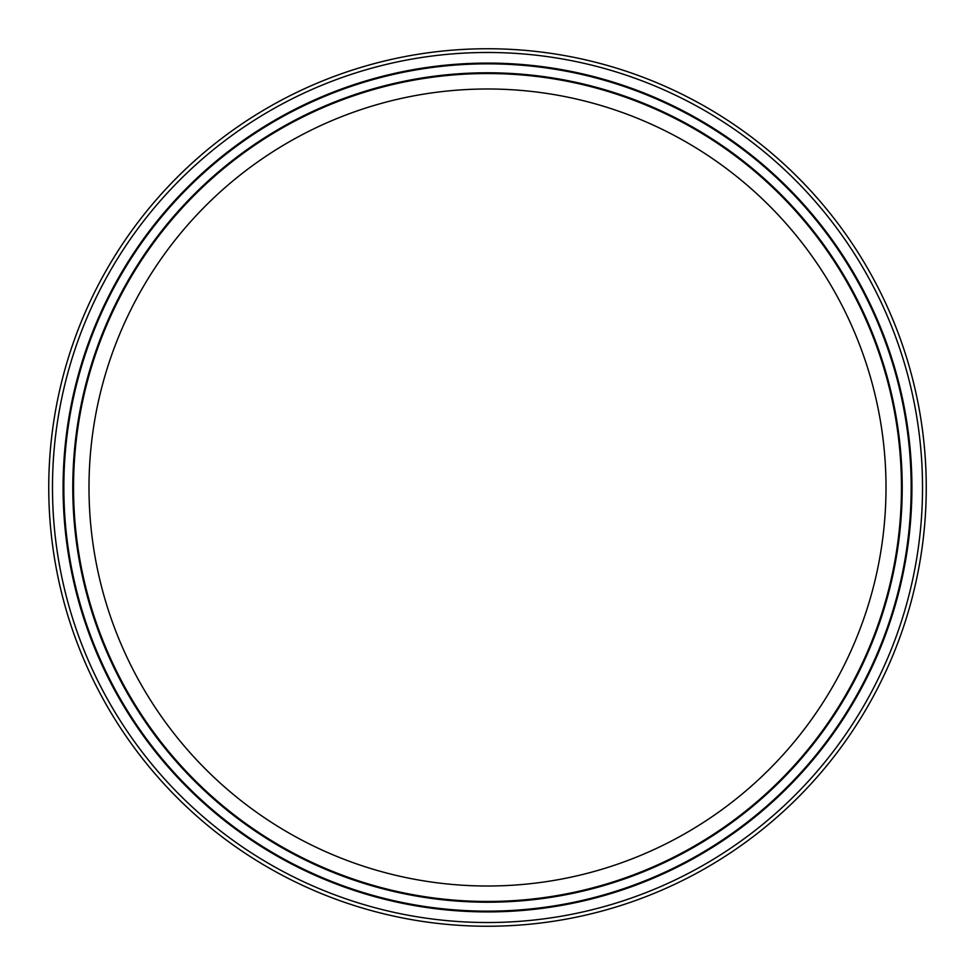 <?xml version="1.0" encoding="UTF-8"?>
<svg xmlns="http://www.w3.org/2000/svg" width="975" height="975" viewBox="0 0 975 975"><rect width="100%" height="100%" fill="white"/><g stroke="black" fill="none" stroke-linecap="round" stroke-linejoin="round"><path stroke-width="1.46" d="M926.25 487.5A438.75 438.75 0 0 1 487.5 926.25A438.75 438.75 0 0 1 48.75 487.5A438.75 438.75 0 0 1 487.5 48.75A438.75 438.75 0 0 1 926.25 487.5M52.479 487.5A435.021 435.021 0 0 1 487.5 52.479A435.021 435.021 0 0 1 922.521 487.5A435.021 435.021 0 0 1 487.5 922.521A435.021 435.021 0 0 1 52.479 487.5M72.784 487.5A414.716 414.716 0 0 1 487.5 72.784A414.716 414.716 0 0 1 902.216 487.5A414.716 414.716 0 0 1 487.5 902.216A414.716 414.716 0 0 1 72.784 487.5A414.716 414.716 0 0 1 487.5 72.784A414.716 414.716 0 0 1 902.216 487.5A414.716 414.716 0 0 1 487.5 902.216A414.716 414.716 0 0 1 72.784 487.5A414.716 414.716 0 0 1 487.5 72.784A414.716 414.716 0 0 1 902.216 487.5A414.716 414.716 0 0 1 487.5 902.216A414.716 414.716 0 0 1 72.784 487.5M911.162 487.5A423.662 423.662 0 0 1 487.5 911.162A423.662 423.662 0 0 1 63.838 487.5A423.662 423.662 0 0 1 487.5 63.838A423.662 423.662 0 0 1 911.162 487.5A423.662 423.662 0 0 1 487.5 911.162A423.662 423.662 0 0 1 63.838 487.5M886.007 487.5A398.507 398.507 0 0 1 487.5 886.007A398.507 398.507 0 0 1 88.993 487.5A398.507 398.507 0 0 1 487.5 88.993A398.507 398.507 0 0 1 886.007 487.5M901.461 487.5A413.961 413.961 0 0 0 487.5 73.539A413.961 413.961 0 0 0 73.539 487.5A413.961 413.961 0 0 0 487.5 901.461A413.961 413.961 0 0 0 901.461 487.5M63.095 487.5A424.405 424.405 0 0 1 487.5 63.095A424.405 424.405 0 0 1 911.905 487.5A424.405 424.405 0 0 1 487.5 911.905A424.405 424.405 0 0 1 63.095 487.5"/></g></svg>
